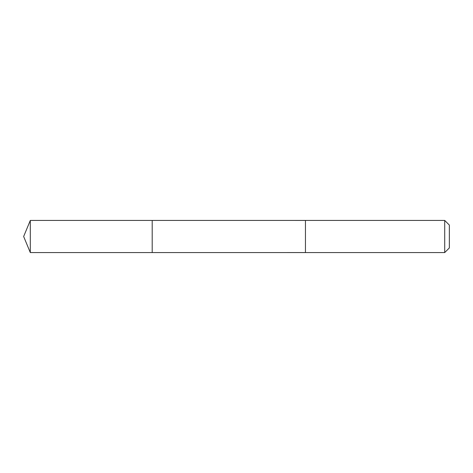 <?xml version="1.0" encoding="UTF-8"?>
<svg xmlns="http://www.w3.org/2000/svg" width="473" height="473" viewBox="0 0 473 473"><rect width="100%" height="100%" fill="white"/><g stroke="black" fill="none" stroke-linecap="round" stroke-linejoin="round"><path stroke-width="0.71" d="M152.2 252.57L152.2 220.43L30.307 220.43L30.307 252.57L152.2 252.57L152.2 220.43L305.452 220.436L305.452 252.564L30.307 252.57L23.65 236.5L30.307 252.57M305.452 231.687L305.452 252.57L444.709 252.57L444.709 220.43L305.452 220.43L305.452 231.687M444.709 220.43L449.35 225.071L449.35 247.929L444.709 252.57M23.65 236.5L30.307 220.43"/></g></svg>
